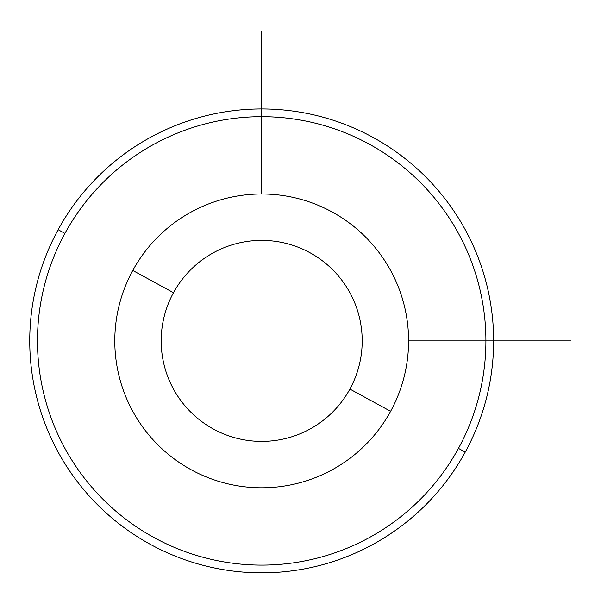 <?xml version="1.0" encoding="UTF-8"?>
<svg xmlns="http://www.w3.org/2000/svg" width="601" height="601" viewBox="0 0 601 601"><rect width="100%" height="100%" fill="white"/><g stroke="black" fill="none" stroke-linecap="round" stroke-linejoin="round"><path stroke-width="0.9" d="M390.605 411.317A146.899 146.899 0 0 0 332.12 211.98A146.899 146.899 0 0 0 132.776 270.465A146.899 146.899 0 0 0 191.261 469.809A146.899 146.899 0 0 0 390.605 411.317L349.895 389.08A100.51 100.51 0 0 0 309.876 252.69A100.51 100.51 0 0 0 173.486 292.71L132.776 270.465A146.899 146.899 0 0 1 332.12 211.98A146.899 146.899 0 0 1 390.605 411.317A146.899 146.899 0 0 1 191.261 469.809A146.899 146.899 0 0 1 132.776 270.465L173.486 292.71A100.51 100.51 0 0 0 213.505 429.099A100.51 100.51 0 0 0 349.895 389.08L390.605 411.317M349.895 389.08A100.51 100.51 0 0 1 213.505 429.099A100.51 100.51 0 0 1 173.486 292.71A100.51 100.51 0 0 1 309.876 252.69A100.51 100.51 0 0 1 349.895 389.08M64.923 233.398A224.211 224.211 0 0 1 369.187 144.127A224.211 224.211 0 0 1 458.458 448.384A224.211 224.211 0 0 1 154.194 537.655A224.211 224.211 0 0 1 64.923 233.398L58.139 229.695A231.941 231.941 0 0 1 372.89 137.344A231.941 231.941 0 0 1 465.242 452.095L458.458 448.384A224.211 224.211 0 0 0 369.187 144.127A224.211 224.211 0 0 0 64.923 233.398A224.211 224.211 0 0 0 154.194 537.655A224.211 224.211 0 0 0 458.458 448.384L465.242 452.095A231.941 231.941 0 0 1 150.49 544.446A231.941 231.941 0 0 1 58.139 229.695L64.923 233.398M465.242 452.095A231.941 231.941 0 0 0 372.89 137.344A231.941 231.941 0 0 0 58.139 229.695A231.941 231.941 0 0 0 150.49 544.446A231.941 231.941 0 0 0 465.242 452.095M408.59 340.895L570.95 340.895M261.69 193.995L261.69 31.635"/></g></svg>
